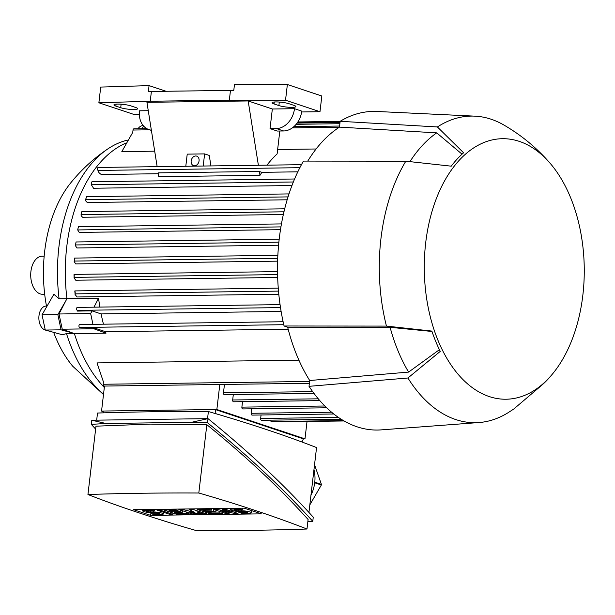 <?xml version="1.0" encoding="UTF-8"?>
<svg xmlns="http://www.w3.org/2000/svg" width="615" height="615" viewBox="0 0 615 615"><rect width="100%" height="100%" fill="white"/><g stroke="black" fill="none" stroke-linecap="round" stroke-linejoin="round"><path stroke-width="0.92" d="M44.172 256.186L42.143 256.217A19.042 11.693 89.2 0 0 30.75 273.414A19.042 11.693 89.2 0 0 40.213 293.901A19.042 11.693 89.2 0 0 42.658 294.293L44.687 294.262M127.374 140.159A135.177 82.994 89.2 0 0 107.902 148.868C93.595 158.478 81.065 169.994 70.31 183.408A114.236 70.141 89.2 0 0 44.672 251.335A114.236 70.141 89.2 0 0 46.479 306.055M53.666 332.354A114.236 70.141 89.2 0 0 72.801 366.309L103.489 394.553M107.902 148.868A135.177 82.994 89.2 0 0 58.932 246.761A135.177 82.994 89.2 0 0 59.102 298.829L66.912 298.721M288.181 329.233L105.565 331.716A135.277 83.056 89.2 0 0 106.011 333.169L74.377 333.599L62.253 329.202L59.009 313.988L66.082 300.335L57.848 314.619L42.035 314.834L53.874 294.278L59.102 298.829M74.092 333.491L66.505 333.599L62.492 334.775L45.272 330.047L42.035 314.834M66.505 333.599A135.177 82.994 89.2 0 0 103.535 394.138M45.256 329.978A12.023 7.38 -90.8 0 1 39.275 321.883A12.023 7.38 -90.8 0 1 46.087 306.062L47.094 306.047M66.082 300.335L66.943 298.667A135.277 83.056 -90.8 0 1 125.675 143.195M287.159 199.798L87.415 202.512M291.971 185.538L93.542 188.236L91.358 184.761L293.363 181.986M297.821 171.831L261.875 172.323L259.369 171.493L158.14 172.869L158.747 176.697L259.976 175.321A135.277 83.056 -90.8 0 1 261.875 172.323M158.278 173.73L101.329 174.506M266.964 165.158A135.277 83.056 -90.8 0 1 277.119 153.935L279.81 131.018M316.11 148.984L277.642 149.506M154.696 151.175L121.808 151.628L132.755 132.371L133.032 130.034L149.56 129.811M66.943 298.667L98.577 298.237A135.277 83.056 89.2 0 0 99.853 307.085M278.803 294.231L77.036 296.976L75.084 294.516L75.168 293.878L278.51 291.11M277.68 277.48L75.753 280.225L74.061 277.895L74.146 277.373L277.596 274.605M277.626 261.152L75.73 263.904L74.184 261.598L74.323 261.06L277.726 258.292M278.58 245.224L76.89 247.968L75.407 245.623L75.66 244.947L278.872 242.179M280.486 229.679L79.204 232.416L77.698 229.941L280.94 226.889M283.346 214.527L82.687 217.256M75.407 245.623L76.052 241.964L279.202 239.204M76.006 242.003L75.66 244.947M283.969 211.798L81.08 214.558L81.887 211.575L284.699 208.816M85.885 198.991C85.101 200.044 85.623 201.228 87.461 202.543M86.361 197.4L85.846 198.953M86.192 197.861L85.554 199.652L288.043 196.9M92.404 181.779A1.507 0.922 89.2 0 0 92.212 181.748A1.507 0.922 89.2 0 0 91.328 182.947A1.507 0.922 89.2 0 0 91.581 184.3L91.635 184.169M98.485 167.488A1.507 0.922 89.2 0 0 98.292 167.457A1.507 0.922 89.2 0 0 97.401 168.656A1.507 0.922 89.2 0 0 98.139 170.432L98.446 170.532M98.631 170.194C97.785 171.577 98.9 173.146 101.982 174.898M134.108 128.866A1.507 0.922 89.2 0 0 133.916 128.835A1.507 0.922 89.2 0 0 133.032 130.034M143.579 126.021A1.507 0.922 89.2 0 0 143.51 126.383L141.904 128.72M104.289 386.028A1.507 0.922 89.2 0 1 104.096 386.066A1.507 0.922 89.2 0 1 103.897 386.036A1.507 0.922 89.2 0 1 103.166 384.26L103.443 381.923L96.986 362.904L298.905 360.159M104.319 387.488A135.277 83.056 -90.8 0 1 74.377 333.599M80.035 324.536A1.507 0.922 89.2 0 0 79.842 324.505A1.507 0.922 89.2 0 0 78.951 325.704A1.507 0.922 89.2 0 0 79.689 327.48L81.011 327.926L93.665 327.749L105.565 331.716M106.011 333.169L93.887 328.771L93.665 327.749M62.253 329.202L93.887 328.771M92.942 324.328L90.651 313.558L92.027 310.882L101.114 313.911A135.277 83.056 89.2 0 0 103.458 324.182M59.009 313.988L90.651 313.558M281.132 311.459L101.114 313.911M93.957 307.169L98.577 298.237M77.183 310.314L77.352 311.082L92.027 310.882M76.844 307.777L77.113 307.508A1.507 0.922 89.2 0 0 76.567 308.592A1.507 0.922 89.2 0 0 77.298 310.367L77.352 311.082M103.174 411.612L101.552 411.074L104.489 386.059M101.552 411.074L103.066 411.051L103.397 412.849M304.986 438.856L303.41 438.879L215.281 409.529L216.857 409.505L304.986 438.856L307.031 421.475M216.857 409.505L219.801 384.49M280.855 421.421A1.507 0.922 89.2 0 0 281.301 421.79A1.507 0.922 89.2 0 0 281.493 421.821A1.507 0.922 89.2 0 0 281.685 421.782M270.539 420.168A1.507 0.922 89.2 0 0 271.284 421.513A1.507 0.922 89.2 0 0 271.476 421.544A1.507 0.922 89.2 0 0 271.669 421.506M261.06 414.979L260.652 418.484A1.507 0.922 89.2 0 0 261.383 420.26A1.507 0.922 89.2 0 0 261.575 420.283A1.507 0.922 89.2 0 0 261.767 420.253M251.735 408.814L251.212 413.295A1.507 0.922 89.2 0 0 251.942 415.071A1.507 0.922 89.2 0 0 252.135 415.102A1.507 0.922 89.2 0 0 252.327 415.063M242.525 401.664L241.887 407.13A1.507 0.922 89.2 0 0 242.618 408.906A1.507 0.922 89.2 0 0 242.81 408.937A1.507 0.922 89.2 0 0 243.002 408.898M233.316 394.523L232.678 399.981A1.507 0.922 89.2 0 0 233.408 401.756A1.507 0.922 89.2 0 0 233.6 401.787A1.507 0.922 89.2 0 0 233.792 401.756M224.452 384.429L223.468 392.839A1.507 0.922 89.2 0 0 224.198 394.615A1.507 0.922 89.2 0 0 224.39 394.638A1.507 0.922 89.2 0 0 224.583 394.607M75.084 294.516L74.853 290.91L278.264 288.143M74.892 292.233C74.769 290.372 74.861 290.488 75.176 292.586M75.122 292.094L75.168 293.878M74.061 277.895L74.069 274.398L277.542 271.63M74.231 275.589L74.146 277.373M74.023 275.897C74.015 273.913 74.084 273.921 74.238 275.912M74.184 261.598L74.469 258.085L277.857 255.317M74.284 259.745C74.423 257.67 74.515 257.562 74.553 259.438M74.553 259.276L74.323 261.06M81.441 213.897C80.619 214.919 81.072 216.073 82.81 217.349M81.695 212.452L81.326 213.713M81.872 211.606L81.611 212.767M77.698 229.941L78.382 226.674L281.455 223.914M78.274 227.704L77.936 228.657M78.359 226.704L78.243 227.865M215.281 409.529L103.066 411.035M301.95 441.993L303.41 438.879M96.678 420.153L97.516 413.042A978.457 161.491 6.7 0 1 151.428 411.781A978.457 161.491 6.7 0 1 208.385 411.535A820.087 135.354 6.7 0 1 316.556 447.566L308.938 512.433M207.555 418.646L208.385 411.535M310.944 495.336A31.065 23.977 -71.6 0 0 314.703 482.79L321.345 485.004L309.822 504.907M314.542 464.74L321.422 484.397A31.065 23.977 108.4 0 1 321.345 485.004M321.422 484.397L314.772 482.183A31.065 23.977 -71.6 0 0 313.957 469.691M91.312 424.365L91.796 420.222L208.008 418.638C248.414 451.418 283.492 484.259 313.258 517.177L312.774 521.32C283.008 488.402 247.93 455.554 207.524 422.782L191.465 422.321L105.926 423.481L91.312 424.365L95.633 429.101M307.854 521.635L312.774 521.32M306.985 529.031L308.107 519.49C279.502 487.818 245.746 456.215 206.84 424.681L149.983 424.104L95.971 426.187L87.945 494.514A820.087 135.354 -173.3 0 0 196.116 530.545A978.457 161.491 -173.3 0 0 253.073 530.299A978.457 161.491 -173.3 0 0 306.985 529.031A820.087 135.354 -173.3 0 0 198.814 493.007A978.457 161.491 -173.3 0 0 141.857 493.253A978.457 161.491 -173.3 0 0 87.945 494.514M198.814 493.007L206.84 424.681M191.465 422.321L208.008 418.638L207.524 422.782M91.796 420.222L105.926 423.481M261.352 513.856L150.629 515.362L133.586 509.689L244.309 508.182L261.352 513.856M150.629 515.362L150.936 512.733M222.184 509.212L225.151 509.174L237.997 513.448L235.03 513.487L220.408 510.673L229.095 513.571L226.136 513.61L213.29 509.335L216.257 509.289L230.871 512.103L222.184 509.212L222.269 508.482M216.257 509.289L216.342 508.559M213.29 509.335L213.374 508.605M229.095 513.571L229.241 512.372M237.997 513.448L238.228 511.496M225.151 509.174L225.236 508.444M193.517 509.597L206.363 513.879L203.396 513.917L196.969 511.78L200.429 513.963L189.066 511.888L195.485 514.025L192.518 514.071L179.672 509.789L183.631 509.735L194.532 512.333L189.558 509.651L193.517 509.597L193.602 508.874M206.363 513.879L206.517 512.556M189.558 509.651L189.651 508.928M183.631 509.735L183.716 509.005M179.672 509.789L179.765 509.059M195.485 514.025L195.562 513.341M200.429 513.963L200.544 512.971M156.94 510.096L159.9 510.058L172.746 514.332L169.778 514.378L156.94 510.096L157.025 509.366M172.746 514.332L172.9 513.018M159.9 510.058L159.992 509.328M152.082 509.435L151.997 510.166L145.071 510.258A6.265 1.03 -173.3 0 0 142.634 510.788A6.265 1.03 -173.3 0 0 146.039 512.126A6.265 1.03 -173.3 0 0 152.628 512.779L155.595 512.733A2.506 0.415 -173.3 0 1 158.232 512.995A2.506 0.415 -173.3 0 1 159.593 513.533A2.506 0.415 -173.3 0 1 158.616 513.74L158.693 513.102M151.997 510.166L154.265 510.919L147.339 511.011A2.506 0.415 -173.3 0 0 146.362 511.226A2.506 0.415 -173.3 0 0 147.731 511.757A2.506 0.415 -173.3 0 0 150.36 512.018L153.327 511.98A6.265 1.03 -173.3 0 1 159.915 512.633A6.265 1.03 -173.3 0 1 163.329 513.971A6.265 1.03 -173.3 0 1 160.884 514.494L153.965 514.594L151.697 513.84L151.82 512.772M151.697 513.84L158.616 513.74M154.265 510.919L154.442 509.405M172.115 511.726L180.018 511.619L182.286 512.372L174.376 512.48L177.404 513.487L186.299 513.364L188.567 514.117L176.705 514.278L163.859 510.004L175.721 509.843L177.989 510.596L169.087 510.719L172.115 511.726L172.238 510.673M177.989 510.596L178.166 509.082M175.721 509.843L175.805 509.112M163.859 510.004L163.944 509.274M188.567 514.117L188.72 512.802M186.299 513.364L186.453 512.049M177.404 513.487L177.527 512.441M182.286 512.372L182.478 510.727M180.018 511.619L180.218 509.966M205.725 511.265L213.636 511.157L215.903 511.918L207.993 512.026L211.014 513.033L219.909 512.91L222.176 513.663L210.315 513.825L197.469 509.543L209.331 509.389L211.598 510.143L202.704 510.258L205.725 511.265L205.848 510.219M211.598 510.143L211.775 508.62M209.331 509.389L209.423 508.659M197.469 509.543L197.553 508.82M222.176 513.663L222.33 512.341M219.909 512.91L220.062 511.588M211.014 513.033L211.137 511.98M215.903 511.918L216.096 510.266M213.636 511.157L213.828 509.512M240.065 508.236L239.981 508.966L233.062 509.066A6.265 1.03 -173.3 0 0 230.617 509.589A6.265 1.03 -173.3 0 0 234.031 510.927A6.265 1.03 -173.3 0 0 240.619 511.58L243.578 511.542A2.506 0.415 -173.3 0 1 246.215 511.803A2.506 0.415 -173.3 0 1 247.584 512.333A2.506 0.415 -173.3 0 1 246.6 512.549L246.677 511.903M239.981 508.966L242.249 509.72L235.33 509.82A2.506 0.415 -173.3 0 0 234.353 510.027A2.506 0.415 -173.3 0 0 235.714 510.565A2.506 0.415 -173.3 0 0 238.351 510.827L241.318 510.781A6.265 1.03 -173.3 0 1 247.907 511.434A6.265 1.03 -173.3 0 1 251.312 512.772A6.265 1.03 -173.3 0 1 248.867 513.302L241.949 513.394L239.681 512.641L239.812 511.572M239.681 512.641L246.6 512.549M242.249 509.72L242.425 508.205M215.219 409.505L216.011 413.757M157.148 166.65L146.939 102.328L248.168 100.952L272.345 109.001L294.493 108.701A20.041 15.467 108.4 0 1 276.366 128.55L270.039 128.635L272.345 109.001M185.799 166.265L187.221 154.134L204.626 153.896L209.269 155.441L210.93 165.919M294.493 108.701L301.742 111.115A20.041 15.467 -71.6 0 1 283.623 130.964L277.296 131.049L270.039 128.635M258.385 165.274L248.168 100.952M259.976 175.321L259.369 171.493M203.196 166.027L204.626 153.896M191.165 160.938A5.012 3.867 108.4 0 1 196.7 156.133A5.012 3.867 108.4 0 1 199.068 160.83A5.012 3.867 108.4 0 1 193.533 165.635A5.012 3.867 108.4 0 1 191.165 160.938M139.321 114.167L133.332 114.244L98.877 102.774L150.245 101.237L229.334 100.16L285.529 100.23L319.985 111.707L301.634 111.961M165.881 91.22L149.068 85.616L148.376 91.512L233.792 90.344L234.484 84.455L287.374 84.524L321.829 96.002L319.985 111.707M151.352 130.142A20.041 15.467 108.4 0 1 148.961 129.611A20.041 15.467 108.4 0 1 139.482 110.808L148.269 110.692M274.052 103.95A9.517 1.568 6.7 0 1 272.114 102.736A9.517 1.568 6.7 0 1 278.626 102.005A9.517 1.568 6.7 0 1 289.081 103.743L293.916 105.357A9.517 1.568 6.7 0 1 295.861 106.572A9.517 1.568 6.7 0 1 289.35 107.302A9.517 1.568 6.7 0 1 278.887 105.565L274.052 103.95L274.282 102.005M115.881 106.103A9.517 1.568 6.7 0 1 113.936 104.888A9.517 1.568 6.7 0 1 120.448 104.158A9.517 1.568 6.7 0 1 130.903 105.895L135.738 107.51A9.517 1.568 6.7 0 1 137.683 108.724A9.517 1.568 6.7 0 1 131.172 109.447A9.517 1.568 6.7 0 1 120.717 107.71L115.881 106.103L116.104 104.158M149.068 85.616L100.722 87.069L98.877 102.774M151.398 91.42L150.245 101.237M230.487 90.344L229.334 100.16M287.374 84.524L285.529 100.23M549.941 163.06A130.265 79.981 89.2 0 0 519.268 141.365A130.265 79.981 89.2 0 0 425.695 242.802A130.265 79.981 89.2 0 0 489.286 396.575A130.265 79.981 89.2 0 0 552.8 373.605A130.265 79.981 89.2 0 0 549.941 163.06C536.726 147.861 521.397 135.2 503.962 125.068A153.32 94.133 89.2 0 0 491.07 119.21A153.32 94.133 89.2 0 0 474.888 116.15L376.88 111.476A159.331 97.823 89.2 0 0 340.157 121.301L339.472 127.121A154.319 94.748 89.2 0 0 307.754 161.099M474.888 116.15A153.32 94.133 89.2 0 0 437.403 126.959L463.587 152.781A131.764 80.903 89.2 0 0 451.233 166.173L405.823 161.192A153.32 94.133 89.2 0 0 386.451 326.096L431.861 331.078A131.764 80.903 89.2 0 0 440.255 351.388L407.914 378.002L309.022 386.328A159.331 97.823 89.2 0 0 357.031 426.795A159.331 97.823 89.2 0 0 381.208 429.877L479.054 422.536A153.32 94.133 89.2 0 0 507.882 412.826L513.717 409.067L541.8 385.205A131.764 80.903 89.2 0 0 550.556 376.295L552.8 373.605M309.022 386.328L309.706 380.508A154.319 94.748 89.2 0 1 287.659 327.188L284.076 325.996L386.451 326.096M405.823 161.192L303.449 161.092A159.331 97.823 89.2 0 0 284.076 325.996M407.914 378.002A153.32 94.133 89.2 0 0 455.792 419.576A153.32 94.133 89.2 0 0 479.054 422.536M287.659 327.188L390.095 327.311A148.307 91.058 89.2 0 0 408.606 372.09L309.706 380.508M439.418 349.681L408.606 372.09M390.095 327.311L431.984 331.462M339.472 127.121L436.712 132.871A148.307 91.058 89.2 0 0 409.997 161.561M436.712 132.871L462.042 154.165M340.157 121.301L437.403 126.959M57.848 314.619L61.085 329.832L73.054 333.115M138.006 128.773A12.023 7.38 -90.8 0 1 142.888 125.645L143.249 125.637M143.518 125.944L142.511 127.958M61.085 329.832L45.272 330.047M98.139 170.432L299.874 167.687M292.356 127.866L339.303 127.228M143.51 126.383L143.91 126.375M296.138 124.307L339.872 123.715M79.689 327.48L283.776 324.705M77.298 310.367L280.502 307.6M223.468 392.839L312.674 391.624M232.678 399.981L318.278 398.82M241.887 407.13L324.835 406M251.212 413.295L331.577 412.204M260.652 418.484L338.442 417.424M103.166 384.26L309.599 381.454M145.071 510.258L145.163 509.527M153.327 511.98L153.45 510.934M150.36 512.018L150.483 510.973M233.062 509.066L233.147 508.336M241.318 510.781L241.441 509.735M238.351 510.827L238.474 509.774M283.623 130.964L276.366 128.55M279.302 102.052L278.887 105.565M121.124 104.204L120.717 107.71M86.6 196.669L289.004 193.917M92.212 181.748L294.6 178.996M98.292 167.457L301.45 164.689M133.916 128.835L146.824 128.658M293.862 126.659L339.603 126.037M297.076 123.108L340.01 122.523M297.483 122.531L340.08 121.954M297.868 121.962L340.149 121.386M224.39 394.638L313.996 393.423M233.6 401.787L319.815 400.619M242.81 408.937L326.657 407.799M252.135 415.102L333.784 413.995M261.575 420.283L341.148 419.207M271.476 421.544L343.393 420.568M281.493 421.821L344.093 420.968M76.998 307.4L280.063 304.633M91.574 184.285L91.358 184.761M79.842 324.505L283.115 321.737M104.096 386.066L309.383 383.276M142.634 510.788L142.772 509.566M163.329 513.971L163.521 512.295M230.617 509.589L230.763 508.367M251.312 512.772L251.566 510.604M151.398 130.418L148.961 129.611"/></g></svg>
